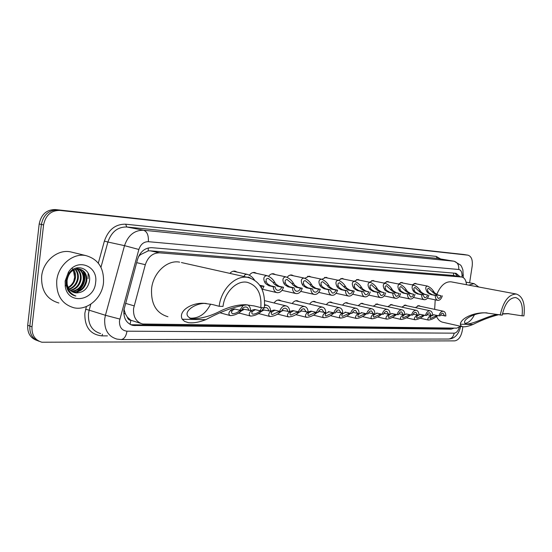 <?xml version="1.0" encoding="UTF-8"?>
<svg xmlns="http://www.w3.org/2000/svg" width="552" height="552" viewBox="0 0 552 552"><rect width="100%" height="100%" fill="white"/><g stroke="black" fill="none" stroke-linecap="round" stroke-linejoin="round"><path stroke-width="0.83" d="M229.88 273.378C231.426 271.639 233.144 270.894 235.021 271.149L237.105 272.101M249.387 275.144C250.932 273.116 252.699 272.226 254.693 272.481L256.68 273.392M268.624 276.2C270.094 274.33 271.757 273.516 273.599 273.757L275.489 274.634M287.102 277.235L288.641 275.765L290.373 275.013L291.773 274.986L293.588 275.827M304.863 278.263L309.265 276.166L311.004 276.98M321.947 279.271L326.115 277.304L327.778 278.091M324.521 277.421L338.362 280.271C341.433 281.499 343.834 283.611 345.566 286.612L346.628 288.103L349.761 290.138L354.225 291.09C353.045 294.547 351.224 296.217 348.754 296.107C346.69 295.561 345.593 293.733 345.469 290.621L340.991 289.655L337.679 287.599L336.782 286.095C335.292 282.686 335.816 280.747 338.362 280.271L342.35 278.401L343.951 279.16M354.218 281.258L358.013 279.457L359.545 280.195M369.502 282.203L373.124 280.478L374.601 281.189M384.247 283.121L387.718 281.458L389.132 282.155M398.496 284.011L401.815 282.41L403.181 283.086M412.261 284.873L415.442 283.335L416.76 283.99M274.089 302.965C275.62 300.736 277.394 299.75 279.422 300.005L281.306 300.923M292.194 303.545C293.664 301.42 295.354 300.474 297.266 300.716L299.067 301.599M309.617 304.097C311.038 302.075 312.646 301.178 314.454 301.406L316.172 302.255M326.398 304.642C327.764 302.71 329.302 301.854 331.007 302.068L332.663 302.889M342.571 305.173C343.889 303.324 345.352 302.503 346.973 302.71L348.553 303.503M358.172 305.684L361.125 303.379L362.374 303.324L363.892 304.09M373.221 306.181L377.244 303.917L378.707 304.663M387.759 306.67L391.609 304.497L393.017 305.215M401.808 307.14L405.492 305.049L406.845 305.746M415.38 307.602L418.92 305.587L420.224 306.263M466.447 284.708C466.067 280.257 464.522 277.697 461.803 277.028L159.507 252.837C152.738 252.892 148.012 256.846 145.321 264.698L133.556 308.533C133.101 316.896 136.151 322.051 142.713 323.996L456.752 328.136L460.685 326.28M124.007 309.21L125.359 313.805L127.319 317.158C127.885 319.146 129.078 320.201 130.907 320.326L130.058 324.369M130.907 320.326L127.319 317.158M452.985 275.434L150.316 250.836L148.212 250.877L140.415 254.693L138.559 256.577M131.135 320.332L140.663 323.362M240.072 313.281L238.133 313.267M259.412 313.757L257.991 313.84M278.001 314.212L277.159 314.323M460.071 276.718L456.076 273.316L151.71 247.675C144.941 247.696 140.215 251.608 137.538 259.405L123.876 310.114C123.434 318.394 126.484 323.507 133.025 325.452L451.156 329.192L454.186 328.102M451.053 328.067L448.81 328.654L130.79 324.735M462.866 326.756L462.245 330.793C460.961 336.886 458.443 340.246 454.703 340.874L41.835 342.219C34.907 340.108 31.623 334.974 31.995 326.825L43.58 224.919C45.609 215.252 51.026 210.409 59.816 210.402L467.965 255.169C471.394 256.287 472.809 259.895 472.201 265.995L469.621 282.796M31.995 326.825L29.842 326.046C29.449 333.87 32.533 338.942 39.088 341.26C32.533 338.942 29.449 333.87 29.842 326.046L41.379 224.45C43.401 214.811 48.804 209.988 57.587 209.981L465.916 254.838M454.958 273.219L457.698 276.29M36.943 340.446C30.394 338.128 27.317 333.07 27.703 325.273L29.842 326.046L41.379 224.45C43.401 214.811 48.804 209.988 57.587 209.981L465.784 254.817M27.703 325.273L39.185 223.981C41.2 214.369 46.589 209.56 55.366 209.56L463.666 254.479M103.479 282.935C102.003 298.163 87.402 310.804 74.03 307.802C61.921 304.283 56.159 295.23 56.739 280.637C58.181 265.243 72.85 252.85 85.746 255.555C98.318 259.109 104.231 268.237 103.479 282.935M58.871 303.007C46.844 299.508 41.096 290.607 41.642 276.31C43.028 261.227 57.539 249.131 70.352 251.822L72.864 252.43M65.15 281.051L68.448 272.136C77.549 257.598 98.401 266.126 95.62 282.548C94.323 301.199 67.703 305.111 65.26 286.35L65.15 281.051M74.023 292.519L76.314 292.905C83.138 292.726 87.478 288.986 89.348 281.686C92.087 268.803 75.99 262.29 68.965 273.419L66.157 280.754L66.199 285.246L67.682 289.91C69.573 293.236 72.271 295.272 75.769 296.01L75.872 296.031C70.773 294.092 67.792 290.207 66.93 284.37L67.068 280.478C68.565 272.578 72.685 268.762 79.44 269.017C84.815 270.542 87.244 274.579 86.726 281.134C84.801 288.737 80.226 292.408 73.002 292.146M72.671 291.994C79.723 292.029 84.166 288.344 86.008 280.933C86.526 274.385 84.097 270.356 78.722 268.824M71.401 291.242C77.694 290.49 81.613 286.792 83.159 280.147C83.704 274.924 82.069 271.17 78.253 268.893M77.908 268.72L75.962 268.093M71.712 291.449C78.198 290.883 82.255 287.178 83.869 280.34C84.415 274.924 82.662 271.115 78.626 268.914M78.28 268.762L75.762 268.162M70.214 290.248C75.665 288.875 79.039 285.246 80.323 279.367C80.861 274.944 79.654 271.48 76.707 268.976M70.504 290.524C76.169 289.289 79.681 285.632 81.034 279.56C81.572 274.93 80.261 271.391 77.101 268.927M69.124 288.986C73.678 287.137 76.473 283.673 77.515 278.587C78.018 274.986 77.211 271.908 75.1 269.355M69.386 289.331C74.168 287.585 77.114 284.066 78.218 278.781C78.729 274.979 77.825 271.791 75.507 269.231M68.158 287.364C71.767 285.191 73.954 282.01 74.727 277.822L73.388 270.107M68.386 287.813C72.236 285.708 74.582 282.438 75.424 278.015C75.865 275.02 75.334 272.308 73.83 269.88M65.17 285.729L65.384 286.205M72.45 268.624L74.479 273.613L74.596 277.463L73.747 281.099M76.314 292.905L74.927 292.746C70.718 291.725 68.124 288.848 67.144 284.121L67.068 280.478M88.168 273.192L88.044 278.732M77.549 291.463C84.277 286.06 86.34 279.491 83.738 271.757M76.555 291.76C83.973 286.233 86.16 279.346 83.117 271.094M247.62 304.835C236.139 305.939 222.194 310.893 205.792 319.677C198.92 322.347 193.027 323.327 188.122 322.609L184.561 321.374L182.257 319.256C177.841 310.962 191.71 302.593 203.709 303.303L212.506 304.538L219.165 306.291L223.022 306.408C224.643 292.036 236.767 280.14 247.11 282.279C257.273 285.274 261.841 293.712 260.806 307.595L264.353 307.712C265.602 291.111 260.137 281.009 247.945 277.421L181.422 262.545M206.241 303.441C194.159 302.468 178.882 314.502 192.172 318.897C201.701 318.628 211.43 315.854 221.352 310.562C229.984 306.643 237.953 304.697 245.267 304.718L254.127 305.911L260.806 307.595M167.925 316.724C156.223 313.281 150.786 303.876 151.6 288.51C153.27 272.578 167.38 259.612 179.628 262.145M219.165 306.291C221.104 289.075 235.614 274.875 247.945 277.421M210.629 304.09C205.62 314.06 198.644 318.739 189.681 318.124M499.208 314.564C490.659 316.696 481.937 319.994 473.036 324.445C468.607 326.28 465.163 327.046 462.714 326.736L460.906 325.88L460.34 324.217C460.885 318.207 473.982 312.239 485.532 312.86L502.23 315.185C504.769 303.676 509.248 297.797 515.651 297.549C521.067 299.405 523.199 305.491 522.047 315.813L523.924 315.868C525.311 303.531 522.765 296.251 516.272 294.023L451.405 281.893M502.479 313.764L507.509 313.605L522.047 315.813M462.176 326.618L443.132 322.333C440.351 321.802 438.143 319.87 436.515 316.531M434.659 309.368L435.211 299.826M508.992 313.66L502.43 314.04M500.229 315.123C503.272 301.357 508.62 294.326 516.272 294.023M436.729 294.54C440.462 285.688 445.229 281.451 451.032 281.824M474.451 314.716C471.815 320.008 468.627 322.913 464.887 323.431M487.112 312.915C475.106 311.728 459.305 321.085 466.24 323.996C473.409 324.403 487.492 315.806 497.242 314.502M468.745 285.136L474.12 283.631L478.825 287.019M235.173 309.023L233.406 309.665L232.226 310.762C231.191 312.156 231.329 313.129 232.64 313.674C235.042 313.584 237.27 312.68 239.34 310.955L240.306 310.224M242.08 309.32L244.26 309.306L241.238 311.011C238.174 313.819 234.6 315.364 230.508 315.64C228.431 314.633 228.362 312.984 230.294 310.707L231.536 309.617L234.158 308.899L239.706 310.21L243.501 305.097M244.26 309.306L250.629 310.514C250.491 307.719 249.456 305.829 247.524 304.835M248.731 310.459C248.455 308.506 247.565 307.34 246.054 306.974C244.143 306.808 242.666 307.906 241.638 310.265L239.706 310.21M255.521 309.61L252.526 311.314C251.477 312.687 251.581 313.639 252.823 314.171C255.134 314.074 257.315 313.184 259.357 311.5L260.316 310.79M264.222 309.872L261.172 311.556C258.136 314.295 254.651 315.813 250.712 316.096C248.738 315.116 248.724 313.501 250.677 311.266L251.919 310.196L254.541 309.493L260.095 310.783L261.669 307.623M262.428 309.824L270.577 311.073C270.383 307.802 269.086 305.849 266.692 305.221L264.594 305.401M268.748 311.024C268.493 309.099 267.644 307.961 266.195 307.609C264.36 307.457 262.945 308.533 261.952 310.831L260.095 310.783M275.041 310.169L272.012 311.845C270.956 313.198 271.018 314.129 272.205 314.64L279.56 311.307M283.404 310.424L281.513 311.19M281.23 311.376L280.319 312.073C277.304 314.757 273.902 316.241 270.1 316.531C268.231 315.578 268.272 313.998 270.238 311.797L271.487 310.755L274.102 310.065L279.657 311.328C281.002 307.526 283.121 305.711 285.998 305.877L264.663 300.667M281.934 310.334L289.717 311.611C289.545 308.395 288.303 306.484 285.998 305.877M287.965 311.563L287.178 309.306L285.515 308.216C283.756 308.078 282.396 309.134 281.437 311.383L279.657 311.328M293.795 310.714L290.731 312.363C289.662 313.681 289.69 314.599 290.821 315.095L298.094 311.776M301.827 310.955L300.44 311.411M299.619 311.894L298.715 312.577C295.727 315.199 292.401 316.655 288.737 316.952C286.957 316.02 287.054 314.474 289.027 312.315L290.276 311.287L292.891 310.617L298.439 311.859C299.743 308.14 301.778 306.353 304.538 306.512L277.753 300.074M300.923 310.852L308.099 312.128C307.947 308.968 306.76 307.098 304.538 306.512M306.422 312.08L304.069 308.803C302.386 308.671 301.082 309.707 300.15 311.908L298.439 311.859M311.818 311.231L308.727 312.853C307.643 314.15 307.643 315.047 308.72 315.537L315.882 312.253M319.539 311.466L318.387 311.797M308.099 311.942L310.942 311.142L316.482 312.363C317.752 308.727 319.712 306.974 322.361 307.119L295.651 300.792M318.67 311.369L325.777 312.625C325.645 309.52 324.507 307.685 322.361 307.119M317.303 312.391L316.406 313.06C313.446 315.627 310.196 317.055 306.65 317.352C304.959 316.448 305.104 314.93 307.084 312.805L307.83 312.121M324.155 312.584L321.906 309.361C320.291 309.244 319.028 310.258 318.124 312.411L316.482 312.363M329.151 311.735L326.039 313.322C324.949 314.605 324.914 315.482 325.949 315.958L332.994 312.708M328.309 311.652L333.836 312.853C335.071 309.286 336.962 307.574 339.508 307.699L312.88 301.489M335.892 311.873L342.778 313.101C342.661 310.051 341.571 308.251 339.508 307.699M334.326 312.867L333.429 313.529C330.496 316.034 327.315 317.441 323.893 317.738C322.278 316.855 322.471 315.371 324.459 313.281L325.204 312.611M341.226 313.06L339.059 309.907C337.507 309.796 336.292 310.79 335.423 312.894L333.836 312.853M345.842 312.218L342.709 313.777C341.605 315.04 341.55 315.896 342.537 316.365L349.471 313.156M345.021 312.142L350.541 313.322C351.741 309.831 353.563 308.147 356.012 308.257L329.489 302.158M352.521 312.37L359.145 313.564C359.048 310.562 358 308.796 356.012 308.257M350.713 313.329L349.823 313.978C346.918 316.427 343.806 317.807 340.494 318.111C338.962 317.248 339.19 315.792 341.184 313.736L341.936 313.081M357.648 313.522L355.571 310.424C354.08 310.321 352.914 311.3 352.059 313.363L350.541 313.322M361.919 312.687L358.766 314.219C357.661 315.454 357.579 316.303 358.517 316.751L365.348 313.584M361.125 312.611L366.625 313.777C367.791 310.355 369.55 308.699 371.91 308.803L345.497 302.806M369.053 312.943L374.918 314.005C374.836 311.059 373.828 309.32 371.91 308.803M366.542 313.757L365.624 314.405C362.747 316.813 359.704 318.166 356.495 318.469C355.033 317.628 355.302 316.199 357.303 314.178L358.048 313.536M373.476 313.964L371.482 310.928C370.047 310.831 368.915 311.797 368.087 313.819L366.625 313.777M377.409 313.136L374.249 314.64C373.138 315.861 373.028 316.689 373.932 317.131L380.659 313.998M376.643 313.067L382.122 314.212C383.26 310.859 384.965 309.23 387.228 309.327L360.939 303.427M384.323 313.384L390.126 314.433C390.05 311.535 389.091 309.831 387.228 309.327M381.839 314.143L380.866 314.826C378.01 317.179 375.029 318.511 371.924 318.821C370.53 317.993 370.834 316.593 372.835 314.605L373.58 313.971M388.732 314.398L386.814 311.411C385.434 311.321 384.344 312.266 383.536 314.247L382.122 314.212M389.947 314.392L389.181 315.054C388.07 316.248 387.939 317.062 388.801 317.497L395.432 314.405M391.616 313.508L397.074 314.633C398.178 311.342 399.827 309.741 402.015 309.831L375.85 304.028M399.055 313.819L404.788 314.847C404.733 311.99 403.809 310.321 402.015 309.831M396.598 314.523L395.57 315.226C392.741 317.531 389.822 318.842 386.807 319.153C385.475 318.345 385.813 316.965 387.821 315.013L388.601 314.364M403.45 314.806L401.601 311.88C400.269 311.797 399.22 312.722 398.44 314.668L397.074 314.633M392.355 313.57L390.388 314.136M404.423 314.764L403.602 315.447C402.484 316.62 402.332 317.421 403.16 317.842L409.888 314.695M406.065 313.929L411.502 315.033C412.579 311.811 414.172 310.238 416.277 310.314L390.257 304.607M413.282 314.233L418.947 315.247C418.906 312.432 418.016 310.79 416.277 310.314M410.847 314.888L409.77 315.613C406.969 317.876 404.105 319.166 401.18 319.477C399.91 318.69 400.283 317.331 402.284 315.406L403.126 314.737M417.65 315.206L415.877 312.328C414.593 312.253 413.572 313.163 412.82 315.075L411.502 315.033M406.783 313.991L404.802 314.55M418.243 315.226L417.533 315.827C416.408 316.986 416.242 317.773 417.029 318.18L423.639 315.082M420.017 314.336L425.426 315.427C426.482 312.26 428.028 310.714 430.056 310.783L404.181 305.173M427.055 314.64L432.63 315.627C432.596 312.86 431.74 311.245 430.056 310.783M424.612 315.247L423.494 315.985C420.714 318.207 417.905 319.477 415.069 319.787C413.855 319.015 414.255 317.683 416.256 315.792L417.153 315.095M431.374 315.592L429.663 312.763C428.428 312.694 427.441 313.591 426.703 315.461L425.426 315.427M420.714 314.392L419.113 314.771M431.698 315.606L430.988 316.192C429.87 317.338 429.684 318.111 430.436 318.511L436.936 315.461M433.506 314.73L438.888 315.806C439.916 312.694 441.407 311.169 443.373 311.238L417.643 305.711M440.448 315.054L445.843 315.999C445.823 313.274 444.995 311.687 443.373 311.238M437.922 315.592L436.756 316.351C434.003 318.532 431.25 319.774 428.49 320.084C427.338 319.332 427.759 318.028 429.76 316.158L430.705 315.447M444.636 315.965L442.987 313.184C441.793 313.115 440.834 314.005 440.116 315.841L438.888 315.806M434.176 314.785L432.678 315.116M250.518 278.063L248.448 277.097L247.179 277.249M259.792 285.267L264.015 286.233L262.214 289.655M244.115 276.559C244.405 274.903 245.461 274.165 247.296 274.351C250.194 275.296 252.575 277.173 254.437 279.967M261.289 287.716L262.159 286.129L264.015 286.233M262.159 286.129L260.054 285.646M281.748 287.185L277.249 286.171L274.178 283.99L273.047 282.376L268.141 278.325C266.236 278.498 265.636 279.719 266.361 281.982L267.202 283.597L270.597 285.805L275.089 286.826C275.351 288.799 276.214 289.966 277.677 290.317C279.443 290.449 280.795 289.407 281.748 287.185L283.528 287.281L279.029 286.267L275.903 284.087L274.827 282.479C273.074 279.264 270.459 276.98 266.975 275.627L252.885 272.571M283.528 287.281C282.203 291.042 280.092 292.843 277.187 292.684C274.779 292.063 273.475 290.076 273.274 286.729L268.776 285.708L265.443 283.493L264.553 281.879C263.104 278.173 263.911 276.09 266.975 275.627M273.274 286.729L275.089 286.826M300.55 288.199L296.058 287.199L292.974 285.06L291.849 283.473L287.061 279.505C285.232 279.678 284.694 280.878 285.432 283.1L286.274 284.68L289.662 286.847L294.161 287.854C294.402 289.793 295.23 290.932 296.631 291.27C298.328 291.394 299.632 290.373 300.55 288.199L302.261 288.289L297.769 287.295L294.637 285.149L293.56 283.569C291.815 280.416 289.255 278.18 285.881 276.856L271.839 273.854M302.261 288.289C300.978 291.973 298.942 293.74 296.162 293.588C293.843 292.988 292.594 291.049 292.415 287.758L287.923 286.757L284.584 284.584L283.693 282.997C282.231 279.374 282.962 277.325 285.881 276.856M292.415 287.758L294.161 287.854M318.614 289.172L314.129 288.185L311.045 286.088L309.927 284.528L305.242 280.637C303.496 280.816 303 281.996 303.752 284.17L304.6 285.722L307.981 287.854L312.473 288.841L313.232 291.111L314.847 292.187C316.468 292.305 317.724 291.297 318.614 289.172L320.263 289.262L315.772 288.275L312.639 286.177L311.57 284.625C309.824 281.52 307.319 279.326 304.055 278.042L290.076 275.089M320.263 289.262C319.015 292.864 317.055 294.595 314.385 294.464C312.156 293.885 310.962 291.98 310.797 288.751L306.312 287.758L302.979 285.625L302.082 284.073C300.605 280.519 301.268 278.512 304.055 278.042M310.797 288.751L312.473 288.841M335.989 290.11L331.51 289.138L328.426 287.075L327.308 285.543L322.727 281.727C321.057 281.913 320.608 283.066 321.374 285.198L322.23 286.723L325.597 288.813L330.082 289.786L332.352 293.071C333.912 293.174 335.126 292.187 335.989 290.11L337.569 290.193L333.091 289.22L329.958 287.157L328.888 285.639C327.15 282.583 324.7 280.43 321.533 279.181L307.623 276.276M337.569 290.193C336.354 293.719 334.471 295.423 331.904 295.299C329.758 294.74 328.612 292.87 328.468 289.703L323.989 288.724L320.664 286.633L319.767 285.101C318.283 281.623 318.87 279.65 321.533 279.181M328.468 289.703L330.082 289.786M352.7 291.007L348.236 290.048L345.152 288.02L339.556 282.776C337.962 282.962 337.555 284.101 338.328 286.191L339.183 287.682L342.544 289.738L347.015 290.704L349.195 293.919C350.692 294.016 351.865 293.043 352.7 291.007L354.225 291.09M345.469 290.621L347.015 290.704M368.798 291.877L364.341 290.932L361.263 288.938L355.771 283.79C354.246 283.976 353.873 285.094 354.653 287.143L355.516 288.613L358.862 290.635L363.319 291.58L365.41 294.733C366.852 294.823 367.984 293.871 368.798 291.877L365.81 291.014L362.692 289.02L361.629 287.551C359.904 284.597 357.551 282.527 354.57 281.327L340.812 278.518M370.261 291.953C369.115 295.341 367.356 296.983 364.982 296.879C362.988 296.355 361.939 294.561 361.829 291.497L357.372 290.552L354.067 288.53L353.163 287.054C351.665 283.714 352.135 281.803 354.57 281.327M361.829 291.497L363.319 291.58M384.309 292.712L379.866 291.78L376.795 289.821L371.399 284.763C369.937 284.956 369.598 286.053 370.392 288.061L371.254 289.503L374.587 291.49L379.031 292.422L381.039 295.52C382.426 295.603 383.516 294.671 384.309 292.712L381.287 291.856L378.168 289.897L377.113 288.454C375.394 285.55 373.09 283.514 370.192 282.348L356.516 279.581M385.724 292.788C384.606 296.107 382.902 297.721 380.618 297.632C378.693 297.114 377.685 295.354 377.589 292.346L373.145 291.415L369.854 289.427L368.95 287.978C367.453 284.694 367.867 282.817 370.192 282.348M377.589 292.346L379.031 292.422M399.262 293.512L394.839 292.601L391.775 290.669L386.469 285.701C385.068 285.895 384.765 286.978 385.565 288.951L386.428 290.366L389.746 292.318L394.169 293.243L396.101 296.279C397.44 296.355 398.496 295.437 399.262 293.512L396.212 292.677L393.1 290.745L392.051 289.331C390.34 286.467 388.077 284.466 385.268 283.328L371.675 280.609M400.628 293.588C399.538 296.845 397.895 298.432 395.694 298.349C393.831 297.852 392.865 296.127 392.782 293.167L388.36 292.243L385.082 290.29L384.178 288.868C382.674 285.646 383.04 283.804 385.268 283.328M392.782 293.167L394.169 293.243M413.689 294.292L409.294 293.388L406.231 291.49L401.021 286.612C399.676 286.805 399.406 287.868 400.207 289.807L401.069 291.201L404.374 293.119L408.784 294.03L410.64 297.01C411.923 297.086 412.944 296.176 413.689 294.292L410.612 293.464L407.514 291.566L406.472 290.173C404.768 287.357 402.546 285.391 399.814 284.273L386.31 281.596M415.007 294.361C413.952 297.562 412.358 299.122 410.233 299.046C408.439 298.563 407.507 296.866 407.445 293.954L403.036 293.05L399.772 291.125L398.868 289.724C397.364 286.564 397.681 284.749 399.814 284.273M407.445 293.954L408.784 294.03M427.627 295.044L423.246 294.154L420.196 292.284L415.069 287.488C413.779 287.682 413.538 288.73 414.345 290.628L415.207 292.001L418.492 293.892L422.88 294.789L424.667 297.714C425.909 297.783 426.896 296.893 427.627 295.044L424.522 294.223L421.431 292.353L420.396 290.987C418.699 288.213 416.525 286.281 413.862 285.191L400.448 282.555M428.897 295.113C427.862 298.252 426.323 299.784 424.274 299.715C422.535 299.246 421.638 297.583 421.59 294.72L417.202 293.823L413.952 291.932L413.055 290.552C411.544 287.447 411.82 285.66 413.862 285.191M421.59 294.72L422.88 294.789M441.089 295.768L436.729 294.892L433.686 293.05L428.649 288.33C427.407 288.53 427.193 289.558 428.007 291.428L428.869 292.774L432.133 294.637L436.501 295.52L438.219 298.397C439.42 298.459 440.379 297.583 441.089 295.768L437.957 294.954L434.886 293.119L433.851 291.773C432.168 289.041 430.029 287.143 427.441 286.074L414.124 283.473M442.318 295.831C441.303 298.915 439.813 300.426 437.833 300.364C436.156 299.908 435.293 298.273 435.252 295.451L430.884 294.568L427.655 292.705L426.758 291.352C425.247 288.303 425.482 286.543 427.441 286.074M435.252 295.451L436.501 295.52M125.518 303.352L134.088 305.842M148.315 247.931L148.212 250.877M140.415 254.693L139.684 254.486M453.613 273.109L453.585 275.545M125.359 313.805L123.779 313.419M449.756 328.047L449.528 328.599M136.648 262.648L145.321 264.698M150.316 250.836L159.507 252.837M452.523 275.365L461.513 276.994M132.611 324.914L134.992 325.659M461.983 277.063L462.045 275.841C462.058 272.095 460.961 269.976 458.753 269.486L148.343 241.686C143.803 241.686 140.643 244.281 138.862 249.476L119.48 320.85C119.273 327.094 121.771 330.544 126.974 331.186L454.192 333.16C456.449 332.904 458.139 330.986 459.25 327.398M126.974 331.186C126.118 336.34 124.145 339.135 121.074 339.57L116.879 339.08C108.213 336.465 104.162 329.723 104.728 318.849L105.432 315.275L89.162 310.183L88.479 313.681C87.947 324.334 91.991 330.965 100.609 333.567M107.454 335.885L101.872 335.878L102.534 334.222M101.872 335.878C90.19 334.54 84.518 326.977 84.863 313.191L86.388 306.519M98.318 263.138L104.383 241.093C108.378 229.653 115.465 224.022 125.642 224.202L436.17 256.39L440.634 258.964M43.58 224.919L39.185 223.981M59.816 210.402L55.366 209.56M467.827 255.148L463.321 254.424M119.832 319.063L105.432 315.275L124.517 245.654L107.895 242.031L100.954 267.299M138.862 249.476L124.517 245.654C128.119 235.262 134.467 230.122 143.554 230.239L126.774 226.982C117.735 226.837 111.442 231.854 107.895 242.031L104.383 241.093M90.818 304.145L89.162 310.183L85.629 309.251M148.343 241.686C148.736 235.387 147.142 231.571 143.554 230.239L453.923 261.206L437.336 258.419L126.774 226.982L125.642 224.202M458.753 269.486C459.057 265.008 457.449 262.248 453.923 261.206L437.336 258.419L436.17 256.39M463.404 274.91L462.045 275.841M460.734 326.294C458.677 334.54 454.6 338.79 448.486 339.038C451.515 338.735 453.42 336.775 454.192 333.16M448.81 328.654L451.156 329.192M82.607 284.308L80.806 288.061M79.757 289.69L78.832 290.918M78.177 291.697L76.99 292.946M182.257 319.256L205.792 319.677M460.34 324.217L473.036 324.445M241.238 311.011L239.34 310.955M232.226 310.762L230.294 310.707M261.172 311.556L259.357 311.5M252.526 311.314L250.677 311.266M280.319 312.073L278.574 312.025M272.012 311.845L270.238 311.797M298.715 312.577L297.038 312.535M290.731 312.363L289.027 312.315M316.406 313.06L314.792 313.018M308.727 312.853L307.084 312.805M333.429 313.529L331.876 313.488M326.039 313.322L324.459 313.281M349.823 313.978L348.333 313.936M342.709 313.777L341.184 313.736M365.624 314.405L364.182 314.371M358.766 314.219L357.303 314.178M380.866 314.826L379.472 314.785M374.249 314.64L372.835 314.605M395.57 315.226L394.231 315.185M389.181 315.054L387.821 315.013M409.77 315.613L408.473 315.578M403.602 315.447L402.284 315.406M423.494 315.985L422.239 315.951M417.533 315.827L416.256 315.792M436.756 316.351L435.542 316.317M430.988 316.192L429.76 316.158M264.553 281.879L266.361 281.982M273.047 282.376L274.827 282.479M277.249 286.171L279.029 286.267M268.776 285.708L270.597 285.805M283.693 282.997L285.432 283.1M291.849 283.473L293.56 283.569M296.058 287.199L297.769 287.295M287.923 286.757L289.662 286.847M302.082 284.073L303.752 284.17M309.927 284.528L311.57 284.625M314.129 288.185L315.772 288.275M306.312 287.758L307.981 287.854M319.767 285.101L321.374 285.198M327.308 285.543L328.888 285.639M331.51 289.138L333.091 289.22M323.989 288.724L325.597 288.813M336.782 286.095L338.328 286.191M344.048 286.522L345.566 286.612M348.236 290.048L349.761 290.138M340.991 289.655L342.544 289.738M353.163 287.054L354.653 287.143M360.166 287.461L361.629 287.551M364.341 290.932L365.81 291.014M357.372 290.552L358.862 290.635M368.95 287.978L370.392 288.061M375.698 288.372L377.113 288.454M379.866 291.78L381.287 291.856M373.145 291.415L374.587 291.49M384.178 288.868L385.565 288.951M390.685 289.248L392.051 289.331M394.839 292.601L396.212 292.677M388.36 292.243L389.746 292.318M398.868 289.724L400.207 289.807M405.154 290.09L406.472 290.173M409.294 293.388L410.612 293.464M403.036 293.05L404.374 293.119M413.055 290.552L414.345 290.628M419.12 290.911L420.396 290.987M423.246 294.154L424.522 294.223M417.202 293.823L418.492 293.892M426.758 291.352L428.007 291.428M432.623 291.697L433.851 291.773M436.729 294.892L437.957 294.954M430.884 294.568L432.133 294.637M457.215 276.2L457.104 275.179M452.812 275.4L461.803 277.028M130.914 324.79L133.025 325.452M467.965 255.169L463.459 254.437M463.273 277.594L462.9 269.983C462.052 267.375 461.258 265.733 460.52 265.05L454.186 261.241M121.074 339.57L448.486 339.038M68.965 273.419L68.448 272.136M66.199 285.246L65.26 286.35M85.746 255.555L70.352 251.822M192.172 318.897L190.067 318.297M203.709 303.31L204.971 303.352M245.343 304.718L246.385 304.752M466.24 323.996L465.805 323.9M485.532 312.86L486.74 312.901M507.585 313.605L508.558 313.639M474.12 283.631L466.081 282.148M232.288 313.584L232.64 313.674M229.977 315.502L220.517 312.943M266.692 305.221L264.643 304.711M250.235 315.972L238.692 312.915M269.673 316.42L258.508 313.522M288.351 316.855L277.539 314.095M306.305 317.269L295.831 314.64M323.575 317.662L313.432 315.157M340.204 318.042L330.372 315.654M356.233 318.407L346.697 316.123M371.682 318.759L362.436 316.572M386.586 319.097L377.616 317.007M400.98 319.429L392.272 317.421M414.883 319.746L406.431 317.814M428.317 320.05L420.113 318.193M247.296 274.351L233.151 271.232M276.766 292.588L262.524 289.269M295.782 293.505L282.01 290.352M314.047 294.388L300.73 291.38M331.593 295.23L318.718 292.367M348.478 296.044L336.016 293.305M364.734 296.831L352.666 294.209M380.39 297.583L368.702 295.072M395.48 298.308L384.164 295.906M410.039 299.005L399.068 296.7M424.095 299.681L413.462 297.466M437.674 300.336L427.351 298.204"/></g></svg>
